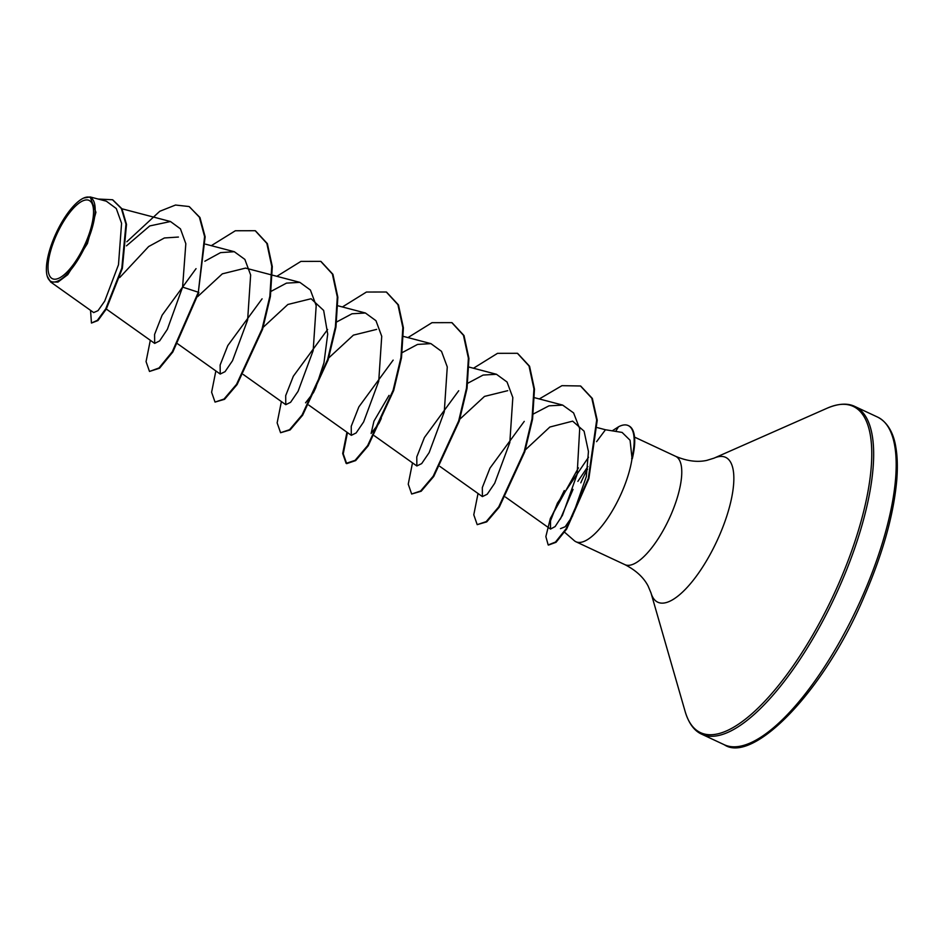 <?xml version="1.0" encoding="UTF-8"?>
<svg xmlns="http://www.w3.org/2000/svg" width="944" height="944" viewBox="0 0 944 944"><rect width="100%" height="100%" fill="white"/><g stroke="black" fill="none" stroke-linecap="round" stroke-linejoin="round"><path stroke-width="1.42" d="M85.585 242.997A43.223 14.915 115.1 0 1 53.501 279.082A43.223 14.915 115.1 0 1 55.956 236.153A43.223 14.915 115.1 0 1 88.028 200.057A43.223 14.915 115.1 0 1 85.585 242.997M86.647 243.233A46.327 15.977 115.1 0 1 47.2 276.108A46.327 15.977 115.1 0 1 54.882 235.906A46.327 15.977 115.1 0 1 83.686 198.051A46.327 15.977 115.1 0 1 86.647 243.233M83.686 198.051L90.187 196.954L95.922 212.282L87.414 243.552L67.767 274.669L57.962 282.079L50.551 281.926L47.2 276.108M525.371 449.851L549.856 427.03L572.654 421.142L584.076 431.16L588.442 451.527L586.342 476.567L572.442 516.238L565.173 526.752L560.465 528.64M560.37 519.07L573.043 489.405M564.547 532.192L574.259 540.652A59.814 20.638 -64.9 0 0 575.97 541.773A59.814 20.638 -64.9 0 0 621.801 492.331A59.814 20.638 -64.9 0 0 632.043 458.501L630.073 440.258L622.108 432.423L605.47 429.756L596.596 441.662M119.782 277.489L148.656 246.537L164.409 237.971L178.428 237.05M197.65 296.628L222.324 273.843L245.558 268.096L299.838 282.35M263.187 327.297L287.873 304.475L311.095 298.741L323.65 310.434L327.71 334.082L323.981 362.744L315.768 387.713L313.502 392.586L305.573 402.817M328.736 357.918L353.41 335.132L376.644 329.385M379.016 423.278L381.293 418.393L379.016 423.278L371.122 433.461L373.942 421.177L389.034 395.383M459.834 419.195L484.496 396.409L507.73 390.674M588.525 457.226L557.456 503.046L550.494 520.876L550.517 529.077L555.143 526.551L562.435 515.377L577.15 474.195L579.699 428.729L573.61 412.929L562.683 405.118L548.971 405.837L533.313 414.015M524.25 421.378L489.96 468.141L482.325 487.564L482.408 496.591L487.234 494.231L494.703 483.245L509.819 442.5L512.828 397.554L507.034 382.001L496.461 374.284L483.104 375.063L467.787 383.229M458.713 390.745L424.422 437.509L416.776 456.931L416.859 465.958L421.673 463.598L429.154 452.613L444.27 411.844L447.267 366.933L441.497 351.345L430.924 343.628L417.567 344.418L402.238 352.584M393.152 360.112L358.873 406.864L351.239 426.287L351.31 435.326L356.136 432.954L363.617 421.956L378.733 381.211L381.73 336.288L375.96 320.7L365.375 312.983L352.006 313.774L336.701 321.939M327.627 329.468L293.336 376.219L285.69 395.654L285.772 404.681L290.587 402.309L298.08 391.312L313.172 350.566L316.193 305.644L310.411 290.056L299.838 282.339L286.48 283.129L271.152 291.307M262.078 298.835L227.787 345.575L220.141 365.009L220.223 374.036L225.05 371.665L232.531 360.679L247.635 319.933L250.644 274.975L244.862 259.399L234.289 251.706L220.554 252.626L204.848 261.217M196.045 268.651L162.108 315.213L154.58 334.447L154.686 343.404L159.642 340.878L167.359 329.338L182.593 287.106L185.826 243.705L180.434 228.837L170.475 221.521L149.742 225.935L126.472 245.841M50.551 281.926L93.68 312.582L98.023 310.647L104.701 301.124L118.484 264.757L121.575 223.28L116.289 208.541L106.342 201.19L90.187 196.954M189.449 206.771L199.396 217.214L204.588 236.566L198.334 292.227L205.143 236.826L199.939 217.474L189.178 206.642M90.541 310.352L91.45 323.049L97.928 320.559L106.283 309.089L122.366 268.356L126.508 224.401L121.918 208.754L112.796 199.88M188.906 206.512L175.513 205.037L159.76 211.291L126.826 241.77M91.45 323.049L97.385 320.311L105.74 308.841L121.823 268.108L125.965 224.141L121.363 208.506L112.525 199.75L98.105 199.031M150.308 340.3L146.06 361.611L149.494 371.452L159.005 367.971L172.292 351.734L198.334 292.227L182.593 287.106M587.581 469.038A59.814 20.638 -64.9 0 0 580.796 482.856M632.043 458.501L632.327 458.619A57.655 19.895 -64.9 0 0 628.775 425.827L628.232 425.567A57.655 19.895 -64.9 0 0 618.497 426.806L615.665 431.384M577.858 481.393L587.888 466.537M198.877 292.475L172.835 351.994L159.548 368.219L149.494 371.452M255.482 230.843L267.376 243.646L272.297 266.562L270.397 296.522L262.585 329.255L237.097 384.574L224.554 399.312L215.031 402.085L211.609 392.244L215.857 370.933M321.031 261.5L332.925 274.303L337.846 297.218L335.946 327.167L328.123 359.9L302.646 415.207L290.103 429.945L280.58 432.73L277.147 422.888L281.395 401.578M386.568 292.133L398.462 304.924L403.395 327.828L401.495 357.788L393.683 390.509L368.195 445.828L355.652 460.589L346.672 463.634L343.238 453.816L347.451 432.588M452.105 322.765L464.011 335.557L468.932 358.472L467.032 388.421L459.221 421.166L433.733 476.484L421.189 491.234L411.667 494.019L408.245 484.166L412.493 462.867M517.666 353.422L529.56 366.225L534.481 389.14L532.569 419.101L524.758 451.834L499.27 507.14L486.726 521.879L477.204 524.652L473.782 514.81L478.03 493.5M580.761 386.108L592.348 398.451L597.233 420.233L588.855 478.667L566.648 529.041L556.028 542.304L548.452 545.077M552.464 514.586L564.276 490.573M211.303 245.676L235.339 230.761L255.21 230.714L266.833 243.387L271.754 266.302L269.854 296.263L262.043 328.996L236.555 384.314L224.011 399.052L215.031 402.085M276.852 276.309L300.9 261.405L320.759 261.37L332.382 274.043L337.303 296.959L335.391 326.919L327.58 359.64L302.092 414.959L289.56 429.697L280.58 432.73M342.401 306.953L366.437 292.038L386.297 292.003L397.92 304.664L402.84 327.58L400.94 357.528L393.129 390.261L367.653 445.58L355.109 460.33L346.129 463.374L342.696 453.533L346.944 432.222M407.938 337.598L431.974 322.683L451.834 322.636L463.457 335.309L468.389 358.213L466.489 388.173L458.678 420.906L433.19 476.224L420.646 490.974L411.667 494.019M473.487 368.243L497.523 353.327L517.395 353.292L529.018 365.965L533.938 388.881L532.027 418.841L524.215 451.574L498.727 506.881L486.184 521.619L477.204 524.652M539.295 398.946L561.951 385.671L580.477 385.978L591.805 398.191L596.691 419.986L588.313 478.407L566.105 528.782L555.485 542.057L548.181 544.959L545.856 536.581L550.376 518.386L578.448 467.858M612.231 430.83L618.497 426.806M631.678 458.772A57.655 19.895 -64.9 0 0 628.232 425.567M862.91 595.227A180.87 62.41 115.1 0 1 724.308 744.757C752.521 764.085 823.9 692.471 864.397 596.053C883.053 552.806 893.85 513.996 896.8 479.611C897.744 467.197 897.425 456.4 895.832 447.244C894.192 436.329 889.236 422.947 877.507 417.047A180.87 62.41 115.1 0 1 862.91 595.227M634.521 437.096L675.597 456.306C686.961 461.109 697.368 462.466 706.832 460.377L714.006 458.159L827.074 408.233C838.319 403.466 847.618 402.899 854.981 406.522A180.87 62.41 115.1 0 1 840.384 584.702A180.87 62.41 115.1 0 1 701.781 734.231L724.308 744.757M827.074 408.233A180.115 62.139 115.1 0 1 838.579 583.911A180.115 62.139 115.1 0 1 685.202 711.717C688.754 723.399 694.277 730.904 701.781 734.231M714.006 458.159A79.992 27.6 115.1 0 1 719.116 536.18A79.992 27.6 115.1 0 1 651.006 592.938L685.202 711.717M675.597 456.306A59.814 20.638 115.1 0 1 670.771 515.223A59.814 20.638 115.1 0 1 624.94 564.665C635.914 570.306 643.631 577.421 648.103 586.012L651.006 592.938M575.97 541.773L624.94 564.665M121.918 208.777L170.475 221.521M106.318 309.03L154.686 343.404M205.591 244.177L234.289 251.706M177.743 343.852L220.223 374.048M243.292 374.497L285.772 404.681M337.964 305.797L365.375 312.983M308.83 405.129L351.31 435.326M403.513 336.43L430.924 343.628M374.379 435.774L416.859 465.97M469.05 367.074L496.461 374.272M439.916 466.419L482.396 496.603M534.599 397.719L562.695 405.094M505.465 497.051L550.517 529.077M597.434 427.644L605.47 429.756M854.981 406.522L877.507 417.047M315.78 387.713L313.502 392.586"/></g></svg>

